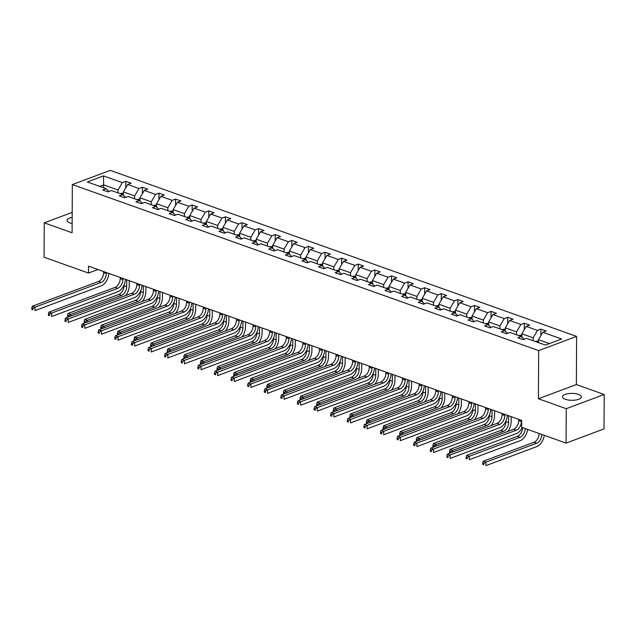 <?xml version="1.0" encoding="UTF-8"?>
<svg xmlns="http://www.w3.org/2000/svg" width="636" height="636" viewBox="0 0 636 636"><rect width="100%" height="100%" fill="white"/><g stroke="black" fill="none" stroke-linecap="round" stroke-linejoin="round"><path stroke-width="0.95" d="M72.17 217.385A9.461 3.45 0.3 0 0 67.074 220.422A9.461 3.45 0.3 0 0 69.968 222.926A9.461 3.45 0.3 0 0 72.138 223.506M565.356 399.305A9.461 3.45 0.3 0 0 575.612 400.044A9.461 3.45 0.3 0 0 581.384 396.896A9.461 3.45 0.3 0 0 578.482 394.392A9.461 3.45 0.3 0 0 568.226 393.652A9.461 3.45 0.3 0 0 562.462 396.8A9.461 3.45 0.3 0 0 565.356 399.305M576.614 336.404L110.29 170.376L72.337 184.567L538.668 350.603L576.614 336.404L576.367 384.581L538.414 398.772L566.255 408.686L604.2 394.487L576.367 384.581M604.2 394.487L604.017 428.895L566.072 443.093L566.255 408.686M72.194 212.376L44.25 222.831L44.075 257.238L88.515 273.059L97.952 269.529M118.002 192.891L118.018 190.005L103.644 184.885L103.517 175.902L122.358 182.612L125.793 181.324L125.753 187.779M103.628 187.771L103.644 184.885L99.685 186.372M118.018 190.005L122.358 182.612M134.609 198.806L134.625 195.912L123.336 191.897L127.677 184.504L131.111 183.216L125.793 181.324M127.677 184.504L138.958 188.518L142.392 187.238L142.361 193.686M151.209 204.713L151.225 201.827L139.944 197.812L144.285 190.418L147.719 189.131L142.392 187.238M144.285 190.418L155.566 194.433L159 193.145L158.968 199.601M167.817 210.627L167.832 207.741L156.551 203.719L160.884 196.325L164.327 195.045L159 193.145M160.884 196.325L172.173 200.348L175.608 199.06L175.576 205.515M184.424 216.542L184.44 213.648L173.151 209.634L177.492 202.24L180.926 200.952L175.608 199.06M177.492 202.24L188.773 206.255L192.215 204.975L192.175 211.422M201.032 222.449L201.04 219.563L189.759 215.548L194.099 208.155L197.534 206.867L192.215 204.975M194.099 208.155L205.38 212.17L208.815 210.882L208.783 217.337M217.631 228.364L217.647 225.47L206.366 221.455L210.707 214.062L214.141 212.782L208.815 210.882M210.707 214.062L221.988 218.084L225.422 216.797L225.39 223.252M234.239 234.279L234.255 231.385L222.974 227.37L227.306 219.977L230.741 218.689L225.422 216.797M227.306 219.977L238.587 223.991L242.03 222.711L241.99 229.159M250.846 240.185L250.862 237.3L239.573 233.277L243.914 225.891L247.348 224.603L242.03 222.711M243.914 225.891L255.195 229.906L258.629 228.618L258.598 235.074M267.446 246.1L267.462 243.206L256.181 239.192L260.522 231.798L263.956 230.518L258.629 228.618M260.522 231.798L271.803 235.821L275.237 234.533L275.205 240.988M284.054 252.015L284.069 249.121L272.788 245.106L277.121 237.713L280.563 236.425L275.237 234.533M277.121 237.713L288.41 241.728L291.845 240.448L291.813 246.895M300.661 257.922L300.677 255.036L289.388 251.013L293.729 243.628L297.163 242.34L291.845 240.448M293.729 243.628L305.01 247.643L308.444 246.355L308.412 252.81M317.261 263.837L317.277 260.943L305.995 256.928L310.336 249.535L313.771 248.255L308.444 246.355M310.336 249.535L321.617 253.557L325.052 252.269L325.02 258.725M333.868 269.751L333.884 266.858L322.603 262.843L326.936 255.449L330.378 254.161L325.052 252.269M326.936 255.449L338.225 259.464L341.659 258.184L341.627 264.632M350.476 275.658L350.492 272.772L339.211 268.75L343.543 261.364L346.978 260.076L341.659 258.184M343.543 261.364L354.824 265.379L358.267 264.091L358.227 270.546M367.083 281.573L367.091 278.679L355.81 274.665L360.151 267.271L363.585 265.991L358.267 264.091M360.151 267.271L371.432 271.294L374.866 270.006L374.835 276.461M383.683 287.488L383.699 284.594L372.418 280.579L376.758 273.186L380.193 271.898L374.866 270.006M376.758 273.186L388.04 277.201L391.474 275.921L391.442 282.368M400.29 293.395L400.306 290.509L389.025 286.486L393.358 279.101L396.792 277.813L391.474 275.921M393.358 279.101L404.647 283.115L408.081 281.827L408.042 288.283M416.898 299.31L416.914 296.416L405.625 292.401L409.966 285.007L413.4 283.728L408.081 281.827M409.966 285.007L421.247 289.03L424.681 287.742L424.649 294.198M433.498 305.224L433.513 302.331L422.232 298.316L426.573 290.922L430.008 289.634L424.681 287.742M426.573 290.922L437.854 294.937L441.289 293.657L441.257 300.105M450.105 311.131L450.121 308.245L438.84 304.223L443.173 296.837L446.615 295.549L441.289 293.657M443.173 296.837L454.462 300.852L457.896 299.564L457.864 306.019M466.713 317.046L466.729 314.152L455.44 310.137L459.78 302.744L463.215 301.464L457.896 299.564M459.78 302.744L471.061 306.767L474.504 305.479L474.464 311.934M483.312 322.961L483.328 320.067L472.047 316.052L476.388 308.659L479.822 307.371L474.504 305.479M476.388 308.659L487.669 312.674L491.103 311.394L491.072 317.841M499.92 328.868L499.936 325.982L488.655 321.959L492.987 314.574L496.43 313.286L491.103 311.394M492.987 314.574L504.276 318.588L507.711 317.3L507.679 323.756M516.527 334.782L516.543 331.889L505.262 327.874L509.595 320.48L513.029 319.2L507.711 317.3M509.595 320.48L520.876 324.503L524.318 323.215L524.279 329.663M533.135 340.689L533.143 337.803L521.862 333.789L526.203 326.395L529.637 325.107L524.318 323.215M526.203 326.395L537.484 330.41L540.918 329.13L540.886 335.577M549.409 343.591L538.469 339.696L542.81 332.31L546.245 331.022L540.918 329.13M542.81 332.31L561.644 339.012L545.442 345.078L526.6 338.368L523.166 339.656L517.847 337.756L521.282 336.476L510 332.453L506.558 333.741L501.24 331.849L504.674 330.561L493.393 326.546L489.959 327.826L484.632 325.934L488.066 324.646L476.785 320.631L473.351 321.919L468.024 320.019L471.467 318.739L460.178 314.717L456.743 316.005L451.425 314.112L454.859 312.825L443.578 308.81L440.144 310.09L434.817 308.198L438.252 306.91L426.971 302.895L423.536 304.183L418.21 302.283L421.652 301.003L410.363 296.98L406.929 298.268L401.61 296.376L405.045 295.088L393.764 291.073L390.321 292.353L385.003 290.461L388.437 289.173L377.156 285.159L373.722 286.446L368.395 284.546L371.829 283.266L360.548 279.244L357.114 280.532L351.795 278.64L355.23 277.352L343.941 273.337L340.506 274.617L335.188 272.725L338.622 271.437L327.341 267.422L323.907 268.71L318.58 266.81L322.015 265.53L310.734 261.507L307.299 262.795L301.973 260.903L305.415 259.615L294.126 255.6L290.692 256.88L285.373 254.988L288.808 253.7L277.527 249.686L274.084 250.974L268.766 249.074L272.2 247.794L260.919 243.779L257.485 245.059L252.158 243.167L255.6 241.879L244.311 237.864L240.877 239.152L235.559 237.252L238.993 235.964L227.712 231.949L224.27 233.237L218.951 231.337L222.385 230.057L211.104 226.042L207.67 227.322L202.343 225.43L205.778 224.142L194.497 220.128L191.062 221.415L185.744 219.515L189.178 218.235L177.889 214.213L174.455 215.501L169.136 213.609L172.571 212.321L161.29 208.306L157.855 209.586L152.529 207.694L155.963 206.406L144.682 202.391L141.248 203.679L135.921 201.779L139.364 200.499L128.075 196.476L124.64 197.764L119.322 195.872L122.756 194.584L111.475 190.569L108.033 191.849L102.714 189.957L106.148 188.669L87.307 181.96L103.517 175.902M566.072 443.093L521.631 427.265L521.671 420.388L88.547 266.182L88.515 273.059M125.634 197.391L122.756 194.584M123.32 195.133L123.336 191.897M134.625 195.912L138.958 188.518M142.241 203.305L139.364 200.499M139.928 201.048L139.944 197.812M151.225 201.827L155.566 194.433M158.849 209.212L155.963 206.406M156.536 206.962L156.551 203.719M167.832 207.741L172.173 200.348M175.449 215.127L172.571 212.321M173.135 212.869L173.151 209.634M184.44 213.648L188.773 206.255M192.056 221.042L189.178 218.235M189.743 218.784L189.759 215.548M201.04 219.563L205.38 212.17M208.664 226.949L205.778 224.142M206.35 224.699L206.366 221.455M217.647 225.47L221.988 218.084M225.263 232.863L222.385 230.057M222.95 230.606L222.974 227.37M234.255 231.385L238.587 223.991M241.871 238.778L238.993 235.964M239.557 236.52L239.573 233.277M250.862 237.3L255.195 229.906M258.478 244.685L255.6 241.879M256.165 242.435L256.181 239.192M267.462 243.206L271.803 235.821M275.086 250.6L272.2 247.794M272.772 248.342L272.788 245.106M284.069 249.121L288.41 241.728M291.685 256.515L288.808 253.7M289.372 254.257L289.388 251.013M300.677 255.036L305.01 247.643M308.293 262.422L305.415 259.615M305.98 260.172L305.995 256.928M317.277 260.943L321.617 253.557M324.901 268.336L322.015 265.53M322.587 266.079L322.603 262.843M333.884 266.858L338.225 259.464M341.5 274.251L338.622 271.437M339.187 271.993L339.211 268.75M350.492 272.772L354.824 265.379M358.108 280.158L355.23 277.352M355.794 277.908L355.81 274.665M367.091 278.679L371.432 271.294M374.715 286.073L371.829 283.266M372.402 283.815L372.418 280.579M383.699 284.594L388.04 277.201M391.323 291.988L388.437 289.173M389.001 289.73L389.025 286.486M400.306 290.509L404.647 283.115M407.922 297.894L405.045 295.088M405.609 295.645L405.625 292.401M416.914 296.416L421.247 289.03M424.53 303.809L421.652 301.003M422.217 301.551L422.232 298.316M433.513 302.331L437.854 294.937M441.138 309.724L438.252 306.91M438.824 307.466L438.84 304.223M450.121 308.245L454.462 300.852M457.737 315.631L454.859 312.825M455.424 313.381L455.44 310.137M466.729 314.152L471.061 306.767M474.345 321.546L471.467 318.739M472.031 319.288L472.047 316.052M483.328 320.067L487.669 312.674M490.952 327.461L488.066 324.646M488.639 325.203L488.655 321.959M499.936 325.982L504.276 318.588M507.552 333.367L504.674 330.561M505.238 331.118L505.262 327.874M516.543 331.889L520.876 324.503M524.159 339.282L521.282 336.476M521.846 337.024L521.862 333.789M533.143 337.803L537.484 330.41M44.25 222.831L72.091 232.744L72.337 184.567M538.414 398.772L538.668 350.603M538.453 342.589L538.469 339.696M109.034 191.476L106.148 188.669M518.753 419.347L518.745 420.491A7.394 4.762 -70.4 0 1 513.578 429.292L447.474 454.017L450.137 454.971L450.121 458.405L516.225 433.68A11.09 7.147 109.6 0 0 522.283 427.495M521.409 420.293L521.409 421.437A7.394 4.762 -70.4 0 1 516.241 430.238L450.137 454.971L447.998 456.211L446.941 455.837L446.933 457.212L447.99 457.586L447.998 456.211M447.99 457.586L446.933 457.212M447.474 454.017L446.941 455.837M538.461 340.944L536.204 341.222A3.919 2.528 109.6 0 0 535.584 341.564M538.732 342.852L537.452 342.399M541.808 434.452A7.394 4.762 -70.4 0 1 536.649 443.213L485.928 462.181L485.912 465.624L536.625 446.655A11.09 7.147 109.6 0 0 544.241 435.318M539.145 433.506A7.394 4.762 -70.4 0 1 533.986 442.266L483.265 461.235L485.928 462.181L483.789 463.429L482.724 463.048L482.716 464.431L483.781 464.805L483.789 463.429M483.781 464.805L482.716 464.431M483.265 461.235L482.724 463.048M502.146 413.432L502.138 414.585A7.394 4.762 -70.4 0 1 496.97 423.377L430.874 448.11L433.537 449.056L433.513 452.498L499.618 427.766A11.09 7.147 109.6 0 0 507.345 415.284M504.809 414.386L504.801 415.531A7.394 4.762 -70.4 0 1 499.634 424.331L433.537 449.056L431.399 450.304L430.333 449.922L430.326 451.298L431.391 451.679L431.399 450.304M431.391 451.679L430.326 451.298M430.874 448.11L430.333 449.922M485.538 407.525L485.53 408.67A7.394 4.762 -70.4 0 1 480.371 417.47L414.267 442.195L416.93 443.141L416.914 446.583L483.01 421.859A11.09 7.147 109.6 0 0 490.738 409.377M488.202 408.471L488.194 409.616A7.394 4.762 -70.4 0 1 483.034 418.416L416.93 443.141L414.791 444.389L413.726 444.008L413.718 445.383L414.783 445.764L414.791 444.389M414.783 445.764L413.718 445.383M414.267 442.195L413.726 444.008M521.854 335.029L519.596 335.307A3.919 2.528 109.6 0 0 518.976 335.657M522.124 336.945L520.844 336.492M525.201 428.537A7.394 4.762 -70.4 0 1 520.041 437.298L469.32 456.274L469.304 459.709L520.025 440.74A11.09 7.147 109.6 0 0 527.642 429.403M522.546 427.591A7.394 4.762 -70.4 0 1 517.378 436.352L466.665 455.32L469.32 456.274L467.182 457.515L466.124 457.141L466.116 458.516L467.182 458.898L467.182 457.515M467.182 458.898L466.116 458.516M466.665 455.32L466.124 457.141M505.254 329.114L502.989 329.4A3.919 2.528 109.6 0 0 502.368 329.742M507.695 431.494A11.09 7.147 109.6 0 0 511.161 421.628L511.193 416.652M505.517 331.03L504.245 330.577M508.633 415.745L508.601 422.59A7.394 4.762 -70.4 0 1 503.434 431.391L452.721 450.36L452.705 452.061M505.938 421.008L505.938 421.644A7.394 4.762 -70.4 0 1 500.771 430.437L450.057 449.413L452.721 450.36L450.582 451.608L449.517 451.226L449.509 452.601L450.407 452.919M450.574 452.864L450.582 451.608M450.328 452.951L449.509 452.601M450.057 449.413L449.517 451.226M468.931 401.61L468.931 402.755A7.394 4.762 -70.4 0 1 463.763 411.556L397.659 436.28L400.322 437.234L400.306 440.668L466.411 415.944A11.09 7.147 109.6 0 0 474.13 403.463M471.594 402.556L471.586 403.701A7.394 4.762 -70.4 0 1 466.427 412.502L400.322 437.234L398.184 438.474L397.118 438.101L397.11 439.476L398.176 439.85L398.184 438.474M398.176 439.85L397.11 439.476M397.659 436.28L397.118 438.101M488.647 323.207L486.381 323.486A3.919 2.528 109.6 0 0 485.769 323.827M491.095 425.579A11.09 7.147 109.6 0 0 494.562 415.713L494.585 410.745M488.917 325.115L487.637 324.662M492.033 409.83L491.994 416.675A7.394 4.762 -70.4 0 1 486.826 425.476L436.113 444.445L436.105 446.154M489.338 415.101L489.33 415.729A7.394 4.762 -70.4 0 1 484.171 424.53L433.45 443.499L436.113 444.445L433.975 445.693L432.909 445.311L432.901 446.695L433.8 447.013M433.967 446.949L433.975 445.693M433.72 447.044L432.901 446.695M433.45 443.499L432.909 445.311M452.331 395.695L452.323 396.848A7.394 4.762 -70.4 0 1 447.156 405.649L381.059 430.373L383.715 431.319L383.699 434.762L449.803 410.029A11.09 7.147 109.6 0 0 457.523 397.548M454.986 396.649L454.986 397.794A7.394 4.762 -70.4 0 1 449.819 406.595L383.715 431.319L381.584 432.567L380.519 432.186L380.511 433.561L381.576 433.943L381.584 432.567M381.576 433.943L380.511 433.561M381.059 430.373L380.519 432.186M472.039 317.292L469.781 317.571A3.919 2.528 109.6 0 0 469.161 317.921M474.488 419.673A11.09 7.147 109.6 0 0 477.954 409.807L477.978 404.83M472.31 319.208L471.03 318.755M475.426 403.924L475.386 410.761A7.394 4.762 -70.4 0 1 470.227 419.561L419.506 438.538L419.498 440.239M472.731 409.187L472.731 409.815A7.394 4.762 -70.4 0 1 467.563 418.615L416.842 437.584L419.506 438.538L417.367 439.778L416.302 439.404L416.302 440.78L417.2 441.098M417.367 441.034L417.367 439.778M417.113 441.13L416.302 440.78M416.842 437.584L416.302 439.404M435.724 389.789L435.716 390.933A7.394 4.762 -70.4 0 1 430.556 399.734L364.452 424.458L367.115 425.405L367.091 428.847L433.195 404.122A11.09 7.147 109.6 0 0 440.923 391.641M438.387 390.735L438.379 391.879A7.394 4.762 -70.4 0 1 433.211 400.68L367.115 425.405L364.977 426.653L363.911 426.271L363.903 427.654L364.969 428.028L364.977 426.653M364.969 428.028L363.903 427.654M364.452 424.458L363.911 426.271M455.44 311.378L453.174 311.664A3.919 2.528 109.6 0 0 452.554 312.006M457.88 413.758A11.09 7.147 109.6 0 0 461.346 403.892L461.37 398.923M455.702 313.294L454.43 312.84M458.818 398.009L458.787 404.854A7.394 4.762 -70.4 0 1 453.619 413.654L402.898 432.623L402.89 434.324M456.123 403.272L456.123 403.908A7.394 4.762 -70.4 0 1 450.956 412.7L400.243 431.677L402.898 432.623L400.767 433.871L399.702 433.49L399.694 434.865L400.593 435.191M400.76 435.127L400.767 433.871M400.505 435.215L399.694 434.865M400.243 431.677L399.702 433.49M419.116 383.874L419.116 385.019A7.394 4.762 -70.4 0 1 413.949 393.819L347.844 418.544L350.508 419.498L350.492 422.932L416.588 398.208A11.09 7.147 109.6 0 0 424.315 385.726M421.779 384.82L421.771 385.965A7.394 4.762 -70.4 0 1 416.612 394.765L350.508 419.498L348.369 420.738L347.304 420.364L347.296 421.74L348.361 422.121L348.369 420.738M348.361 422.121L347.296 421.74M347.844 418.544L347.304 420.364M438.832 305.471L436.566 305.749A3.919 2.528 109.6 0 0 435.946 306.091M441.273 407.843A11.09 7.147 109.6 0 0 444.739 397.977L444.771 393.008M439.094 307.379L437.822 306.926M442.211 392.094L442.179 398.939A7.394 4.762 -70.4 0 1 437.012 407.74L386.298 426.708L386.291 428.418M439.524 397.365L439.516 397.993A7.394 4.762 -70.4 0 1 434.356 406.794L383.635 425.762L386.298 426.708L384.16 427.956L383.095 427.575L383.087 428.958L383.985 429.276M384.152 429.213L384.16 427.956M383.906 429.308L383.087 428.958M383.635 425.762L383.095 427.575M402.516 377.959L402.509 379.112A7.394 4.762 -70.4 0 1 397.341 387.912L331.245 412.637L333.9 413.583L333.884 417.025L399.988 392.301A11.09 7.147 109.6 0 0 407.708 379.811M405.172 378.913L405.172 380.058A7.394 4.762 -70.4 0 1 400.004 388.858L333.9 413.583L331.761 414.831L330.704 414.449L330.696 415.825L331.761 416.206L331.761 414.831M331.761 416.206L330.696 415.825M331.245 412.637L330.704 414.449M422.225 299.556L419.967 299.834A3.919 2.528 109.6 0 0 419.347 300.184M424.673 401.936A11.09 7.147 109.6 0 0 428.139 392.07L428.163 387.093M422.495 301.472L421.215 301.019M425.611 386.187L425.571 393.024A7.394 4.762 -70.4 0 1 420.412 401.825L369.691 420.801L369.683 422.503M422.916 391.45L422.908 392.078A7.394 4.762 -70.4 0 1 417.749 400.879L367.028 419.847L369.691 420.801L367.552 422.042L366.487 421.668L366.479 423.043L367.385 423.361M367.544 423.298L367.552 422.042M367.298 423.393L366.479 423.043M367.028 419.847L366.487 421.668M385.909 372.052L385.901 373.197A7.394 4.762 -70.4 0 1 380.741 381.998L314.637 406.722L317.3 407.668L317.277 411.11L383.381 386.386A11.09 7.147 109.6 0 0 391.108 373.904M388.572 372.998L388.564 374.143A7.394 4.762 -70.4 0 1 383.397 382.944L317.3 407.668L315.162 408.916L314.097 408.535L314.089 409.918L315.154 410.292L315.162 408.916M315.154 410.292L314.089 409.918M314.637 406.722L314.097 408.535M405.625 293.641L403.359 293.927A3.919 2.528 109.6 0 0 402.739 294.269M408.066 396.021A11.09 7.147 109.6 0 0 411.532 386.155L411.556 381.187M405.887 295.557L404.607 295.104M409.004 380.272L408.964 387.117A7.394 4.762 -70.4 0 1 403.804 395.918L353.083 414.887L353.075 416.588M406.309 385.535L406.309 386.171A7.394 4.762 -70.4 0 1 401.141 394.964L350.428 413.941L353.083 414.887L350.953 416.135L349.887 415.753L349.88 417.129L350.778 417.455M350.945 417.391L350.953 416.135M350.69 417.478L349.88 417.129M350.428 413.941L349.887 415.753M369.301 366.137L369.293 367.282A7.394 4.762 -70.4 0 1 364.134 376.083L298.03 400.807L300.693 401.761L300.677 405.196L366.773 380.471A11.09 7.147 109.6 0 0 374.501 367.99M371.965 367.083L371.957 368.236A7.394 4.762 -70.4 0 1 366.797 377.029L300.693 401.761L298.554 403.001L297.489 402.628L297.481 404.003L298.546 404.385L298.554 403.001M298.546 404.385L297.481 404.003M298.03 400.807L297.489 402.628M352.694 360.23L352.694 361.375A7.394 4.762 -70.4 0 1 347.526 370.176L281.422 394.9L284.085 395.846L284.069 399.289L350.174 374.564A11.09 7.147 109.6 0 0 357.893 362.075M355.357 361.176L355.349 362.321A7.394 4.762 -70.4 0 1 350.19 371.122L284.085 395.846L281.947 397.095L280.881 396.713L280.881 398.088L281.939 398.47L281.947 397.095M281.939 398.47L280.881 398.088M281.422 394.9L280.881 396.713M336.094 354.316L336.086 355.46A7.394 4.762 -70.4 0 1 330.919 364.261L264.822 388.986L267.478 389.932L267.462 393.374L333.566 368.649A11.09 7.147 109.6 0 0 341.294 356.168M338.757 355.262L338.75 356.406A7.394 4.762 -70.4 0 1 333.582 365.207L267.478 389.932L265.347 391.18L264.282 390.798L264.274 392.181L265.339 392.555L265.347 391.18M265.339 392.555L264.274 392.181M264.822 388.986L264.282 390.798M319.487 348.401L319.479 349.546A7.394 4.762 -70.4 0 1 314.319 358.346L248.215 383.071L250.878 384.025L250.854 387.459L316.959 362.735A11.09 7.147 109.6 0 0 324.686 350.253M322.15 349.347L322.142 350.5A7.394 4.762 -70.4 0 1 316.974 359.292L250.878 384.025L248.74 385.265L247.674 384.891L247.666 386.267L248.732 386.648L248.74 385.265M248.732 386.648L247.666 386.267M248.215 383.071L247.674 384.891M302.879 342.494L302.879 343.639A7.394 4.762 -70.4 0 1 297.712 352.439L231.607 377.164L234.271 378.11L234.255 381.552L300.359 356.828A11.09 7.147 109.6 0 0 308.078 344.338M305.542 343.44L305.534 344.585A7.394 4.762 -70.4 0 1 300.375 353.385L234.271 378.11L232.132 379.358L231.067 378.976L231.059 380.352L232.124 380.733L232.132 379.358M232.124 380.733L231.059 380.352M231.607 377.164L231.067 378.976M286.28 336.579L286.272 337.724A7.394 4.762 -70.4 0 1 281.104 346.525L215.008 371.249L217.663 372.195L217.647 375.638L283.751 350.913A11.09 7.147 109.6 0 0 291.471 338.432M288.935 337.525L288.935 338.67A7.394 4.762 -70.4 0 1 283.767 347.471L217.663 372.195L215.532 373.443L214.467 373.062L214.459 374.445L215.525 374.819L215.532 373.443M215.525 374.819L214.459 374.445M215.008 371.249L214.467 373.062M269.672 330.664L269.664 331.809A7.394 4.762 -70.4 0 1 264.504 340.61L198.4 365.334L201.063 366.288L201.04 369.723L267.144 344.998A11.09 7.147 109.6 0 0 274.871 332.517M272.335 331.61L272.327 332.763A7.394 4.762 -70.4 0 1 267.16 341.556L201.063 366.288L198.925 367.529L197.86 367.155L197.852 368.53L198.917 368.912L198.925 367.529M198.917 368.912L197.852 368.53M198.4 365.334L197.86 367.155M253.064 324.757L253.064 325.902A7.394 4.762 -70.4 0 1 247.897 334.703L181.793 359.427L184.456 360.374L184.44 363.816L250.536 339.091A11.09 7.147 109.6 0 0 258.264 326.602M255.728 325.704L255.72 326.848A7.394 4.762 -70.4 0 1 250.56 335.649L184.456 360.374L182.317 361.622L181.252 361.24L181.244 362.615L182.309 362.997L182.317 361.622M182.309 362.997L181.244 362.615M181.793 359.427L181.252 361.24M236.465 318.843L236.457 319.988A7.394 4.762 -70.4 0 1 231.289 328.788L165.193 353.513L167.848 354.459L167.832 357.901L233.937 333.177A11.09 7.147 109.6 0 0 241.656 320.695M239.12 319.789L239.12 320.934A7.394 4.762 -70.4 0 1 233.953 329.734L167.848 354.459L165.71 355.707L164.652 355.325L164.644 356.709L165.71 357.082L165.71 355.707M165.71 357.082L164.644 356.709M165.193 353.513L164.652 355.325M219.857 312.928L219.849 314.073A7.394 4.762 -70.4 0 1 214.69 322.873L148.586 347.598L151.249 348.552L151.225 351.986L217.329 327.262A11.09 7.147 109.6 0 0 225.057 314.78M222.52 313.874L222.513 315.027A7.394 4.762 -70.4 0 1 217.345 323.819L151.249 348.552L149.11 349.792L148.045 349.418L148.037 350.794L149.102 351.175L149.11 349.792M149.102 351.175L148.037 350.794M148.586 347.598L148.045 349.418M389.017 287.734L386.752 288.013A3.919 2.528 109.6 0 0 386.132 288.354M391.458 390.106A11.09 7.147 109.6 0 0 394.924 380.241L394.956 375.272M389.28 289.642L388.008 289.189M392.396 374.358L392.364 381.203A7.394 4.762 -70.4 0 1 387.197 390.003L336.484 408.972L336.476 410.681M389.701 379.628L389.701 380.256A7.394 4.762 -70.4 0 1 384.534 389.057L333.82 408.026L336.484 408.972L334.345 410.22L333.28 409.846L333.272 411.222L334.17 411.54M334.337 411.476L334.345 410.22M334.091 411.572L333.272 411.222M333.82 408.026L333.28 409.846M372.41 281.82L370.144 282.098A3.919 2.528 109.6 0 0 369.532 282.448M374.858 384.2A11.09 7.147 109.6 0 0 378.325 374.334L378.348 369.357M372.68 283.736L371.4 283.282M375.797 368.451L375.757 375.288A7.394 4.762 -70.4 0 1 370.589 384.088L319.876 403.065L319.868 404.766M373.101 373.714L373.094 374.342A7.394 4.762 -70.4 0 1 367.934 383.142L317.213 402.119L319.876 403.065L317.738 404.313L316.672 403.932L316.664 405.307L317.563 405.625M317.73 405.561L317.738 404.313M317.483 405.657L316.664 405.307M317.213 402.119L316.672 403.932M355.802 275.905L353.544 276.191A3.919 2.528 109.6 0 0 352.924 276.533M358.251 378.285A11.09 7.147 109.6 0 0 361.717 368.419L361.741 363.45M356.073 277.821L354.793 277.368M359.189 362.536L359.149 369.381A7.394 4.762 -70.4 0 1 353.99 378.182L303.269 397.15L303.261 398.851M356.494 367.799L356.494 368.435A7.394 4.762 -70.4 0 1 351.326 377.235L300.613 396.204L303.269 397.15L301.13 398.398L300.073 398.017L300.065 399.392L300.963 399.718M301.13 399.654L301.13 398.398M300.876 399.742L300.065 399.392M300.613 396.204L300.073 398.017M339.203 269.998L336.937 270.276A3.919 2.528 109.6 0 0 336.317 270.618M341.643 372.37A11.09 7.147 109.6 0 0 345.11 362.512L345.133 357.535M339.465 271.906L338.193 271.453M342.581 356.629L342.55 363.466A7.394 4.762 -70.4 0 1 337.382 372.267L286.669 391.235L286.653 392.945M339.886 361.892L339.886 362.52A7.394 4.762 -70.4 0 1 334.719 371.321L284.006 390.289L286.669 391.235L284.531 392.484L283.465 392.11L283.457 393.485L284.356 393.803M284.523 393.74L284.531 392.484M284.276 393.835L283.457 393.485M284.006 390.289L283.465 392.11M322.595 264.083L320.329 264.369A3.919 2.528 109.6 0 0 319.717 264.711M325.036 366.463A11.09 7.147 109.6 0 0 328.502 356.597L328.534 351.621M322.865 265.999L321.585 265.546M325.974 350.714L325.942 357.551A7.394 4.762 -70.4 0 1 320.775 366.352L270.062 385.329L270.054 387.03M323.287 355.977L323.279 356.605A7.394 4.762 -70.4 0 1 318.119 365.406L267.398 384.382L270.062 385.329L267.923 386.577L266.858 386.195L266.85 387.57L267.748 387.888M267.915 387.825L267.923 386.577M267.669 387.92L266.85 387.57M267.398 384.382L266.858 386.195M305.988 258.168L303.73 258.455A3.919 2.528 109.6 0 0 303.11 258.796M308.436 360.548A11.09 7.147 109.6 0 0 311.902 350.682L311.926 345.714M306.258 260.084L304.978 259.631M309.374 344.799L309.335 351.644A7.394 4.762 -70.4 0 1 304.175 360.445L253.454 379.414L253.446 381.115M306.679 350.07L306.679 350.698A7.394 4.762 -70.4 0 1 301.512 359.499L250.791 378.468L253.454 379.414L251.315 380.662L250.25 380.28L250.25 381.656L251.148 381.982M251.307 381.918L251.315 380.662M251.061 382.005L250.25 381.656M250.791 378.468L250.25 380.28M289.388 252.261L287.122 252.54A3.919 2.528 109.6 0 0 286.502 252.882M291.829 354.634A11.09 7.147 109.6 0 0 295.295 344.776L295.319 339.799M289.65 254.169L288.37 253.716M292.767 338.893L292.735 345.73A7.394 4.762 -70.4 0 1 287.567 354.53L236.846 373.499L236.838 375.208M290.072 344.156L290.072 344.784A7.394 4.762 -70.4 0 1 284.904 353.584L234.191 372.553L236.846 373.499L234.716 374.747L233.65 374.373L233.643 375.749L234.541 376.067M234.708 376.003L234.716 374.747M234.453 376.099L233.643 375.749M234.191 372.553L233.65 374.373M272.78 246.347L270.515 246.633A3.919 2.528 109.6 0 0 269.895 246.975M275.221 348.727A11.09 7.147 109.6 0 0 278.687 338.861L278.719 333.884M273.043 248.263L271.771 247.809M276.159 332.978L276.127 339.823A7.394 4.762 -70.4 0 1 270.96 348.615L220.247 367.592L220.239 369.293M273.472 338.241L273.464 338.869A7.394 4.762 -70.4 0 1 268.305 347.669L217.584 366.646L220.247 367.592L218.108 368.84L217.043 368.459L217.035 369.834L217.933 370.152M218.1 370.088L218.108 368.84M217.854 370.184L217.035 369.834M217.584 366.646L217.043 368.459M256.173 240.432L253.915 240.718A3.919 2.528 109.6 0 0 253.295 241.06M258.621 342.812A11.09 7.147 109.6 0 0 262.088 332.946L262.111 327.977M256.443 242.348L255.163 241.895M259.56 327.063L259.52 333.908A7.394 4.762 -70.4 0 1 254.36 342.709L203.639 361.677L203.631 363.379M256.865 332.334L256.857 332.962A7.394 4.762 -70.4 0 1 251.697 341.763L200.976 360.731L203.639 361.677L201.501 362.925L200.435 362.544L200.427 363.919L201.326 364.245M201.493 364.182L201.501 362.925M201.246 364.277L200.427 363.919M200.976 360.731L200.435 362.544M239.565 234.525L237.308 234.803A3.919 2.528 109.6 0 0 236.687 235.145M242.014 336.897A11.09 7.147 109.6 0 0 245.48 327.039L245.504 322.062M239.836 236.433L238.556 235.98M242.952 321.156L242.912 327.993A7.394 4.762 -70.4 0 1 237.753 336.794L187.032 355.763L187.024 357.472M240.257 326.419L240.257 327.047A7.394 4.762 -70.4 0 1 235.089 335.848L184.376 354.816L187.032 355.763L184.893 357.011L183.836 356.637L183.828 358.012L184.726 358.33M184.893 358.267L184.893 357.011M184.639 358.362L183.828 358.012M184.376 354.816L183.836 356.637M203.25 307.021L203.242 308.166A7.394 4.762 -70.4 0 1 198.082 316.966L131.978 341.691L134.641 342.637L134.625 346.079L200.722 321.355A11.09 7.147 109.6 0 0 208.449 308.865M205.913 307.967L205.905 309.112A7.394 4.762 -70.4 0 1 200.745 317.913L134.641 342.637L132.503 343.885L131.437 343.504L131.429 344.879L132.495 345.261L132.503 343.885M132.495 345.261L131.429 344.879M131.978 341.691L131.437 343.504M222.966 228.61L220.7 228.896A3.919 2.528 109.6 0 0 220.08 229.238M225.406 330.99A11.09 7.147 109.6 0 0 228.873 321.124L228.904 316.148M223.228 230.526L221.956 230.073M226.344 315.241L226.313 322.086A7.394 4.762 -70.4 0 1 221.145 330.879L170.432 349.856L170.416 351.557M223.649 320.504L223.649 321.132A7.394 4.762 -70.4 0 1 218.482 329.933L167.769 348.91L170.432 349.856L168.294 351.104L167.228 350.722L167.22 352.098L168.119 352.416M168.286 352.352L168.294 351.104M168.039 352.447L167.22 352.098M167.769 348.91L167.228 350.722M186.642 301.106L186.642 302.251A7.394 4.762 -70.4 0 1 181.475 311.052L115.37 335.776L118.034 336.722L118.018 340.165L184.122 315.44A11.09 7.147 109.6 0 0 191.841 302.959M189.305 302.052L189.297 303.197A7.394 4.762 -70.4 0 1 184.138 311.998L118.034 336.722L115.895 337.97L114.83 337.589L114.83 338.972L115.887 339.346L115.895 337.97M115.887 339.346L114.83 338.972M115.37 335.776L114.83 337.589M206.358 222.695L204.092 222.982A3.919 2.528 109.6 0 0 203.48 223.323M208.807 325.075A11.09 7.147 109.6 0 0 212.273 315.21L212.297 310.241M206.628 224.611L205.349 224.158M209.745 309.327L209.705 316.171A7.394 4.762 -70.4 0 1 204.538 324.972L153.825 343.941L153.817 345.642M207.05 314.597L207.042 315.225A7.394 4.762 -70.4 0 1 201.882 324.026L151.161 342.995L153.825 343.941L151.686 345.189L150.621 344.807L150.613 346.183L151.511 346.509M151.678 346.445L151.686 345.189M151.432 346.541L150.613 346.183M151.161 342.995L150.621 344.807M170.043 295.191L170.035 296.336A7.394 4.762 -70.4 0 1 164.867 305.137L98.771 329.861L101.426 330.815L101.41 334.25L167.514 309.525A11.09 7.147 109.6 0 0 175.234 297.044M172.698 296.137L172.698 297.29A7.394 4.762 -70.4 0 1 167.53 306.083L101.426 330.815L99.296 332.056L98.23 331.682L98.222 333.057L99.288 333.439L99.296 332.056M99.288 333.439L98.222 333.057M98.771 329.861L98.23 331.682M189.751 216.789L187.493 217.067A3.919 2.528 109.6 0 0 186.873 217.409M192.199 319.161A11.09 7.147 109.6 0 0 195.665 309.303L195.689 304.326M190.021 218.705L188.741 218.243M193.137 303.42L193.098 310.257A7.394 4.762 -70.4 0 1 187.938 319.057L137.217 338.026L137.209 339.735M190.442 308.683L190.442 309.311A7.394 4.762 -70.4 0 1 185.275 318.111L134.554 337.08L137.217 338.026L135.078 339.274L134.013 338.901L134.013 340.276L134.911 340.594M135.078 340.53L135.078 339.274M134.824 340.626L134.013 340.276M134.554 337.08L134.013 338.901M153.435 289.285L153.427 290.429A7.394 4.762 -70.4 0 1 148.268 299.23L82.163 323.955L84.827 324.901L84.803 328.343L150.907 303.618A11.09 7.147 109.6 0 0 158.634 291.129M156.098 290.231L156.09 291.375A7.394 4.762 -70.4 0 1 150.923 300.176L84.827 324.901L82.688 326.149L81.623 325.767L81.615 327.143L82.68 327.524L82.688 326.149M82.68 327.524L81.615 327.143M82.163 323.955L81.623 325.767M173.151 210.874L170.885 211.16A3.919 2.528 109.6 0 0 170.265 211.502M175.592 313.254A11.09 7.147 109.6 0 0 179.058 303.388L179.082 298.411M173.413 212.79L172.141 212.337M176.53 297.505L176.498 304.35A7.394 4.762 -70.4 0 1 171.33 313.143L120.609 332.119L120.602 333.82M173.835 302.768L173.835 303.396A7.394 4.762 -70.4 0 1 168.667 312.197L117.954 331.173L120.609 332.119L118.479 333.367L117.414 332.986L117.406 334.361L118.304 334.679M118.471 334.615L118.479 333.367M118.216 334.711L117.406 334.361M117.954 331.173L117.414 332.986M136.827 283.37L136.827 284.515A7.394 4.762 -70.4 0 1 131.66 293.315L65.556 318.04L68.219 318.986L68.203 322.428L134.299 297.704A11.09 7.147 109.6 0 0 142.027 285.222M139.491 284.316L139.483 285.461A7.394 4.762 -70.4 0 1 134.323 294.261L68.219 318.986L66.08 320.234L65.015 319.86L65.007 321.236L66.072 321.609L66.08 320.234M66.072 321.609L65.007 321.236M65.556 318.04L65.015 319.86M156.543 204.959L154.278 205.245A3.919 2.528 109.6 0 0 153.666 205.587M158.984 307.339A11.09 7.147 109.6 0 0 162.45 297.473L162.482 292.504M156.814 206.875L155.534 206.422M159.922 291.59L159.89 298.435A7.394 4.762 -70.4 0 1 154.723 307.236L104.01 326.204L104.002 327.906M157.235 296.861L157.227 297.489A7.394 4.762 -70.4 0 1 152.068 306.29L101.347 325.258L104.01 326.204L101.871 327.453L100.806 327.071L100.798 328.446L101.696 328.772M101.863 328.709L101.871 327.453M101.617 328.804L100.798 328.446M101.347 325.258L100.806 327.071M120.228 277.455L120.22 278.6A7.394 4.762 -70.4 0 1 115.052 287.4L48.956 312.133L51.611 313.079L51.596 316.513L117.7 291.789A11.09 7.147 109.6 0 0 125.419 279.307M122.883 278.401L122.883 279.554A7.394 4.762 -70.4 0 1 117.716 288.346L51.611 313.079L49.481 314.327L48.416 313.945L48.408 315.321L49.473 315.702L49.481 314.327M49.473 315.702L48.408 315.321M48.956 312.133L48.416 313.945M139.936 199.052L137.678 199.33A3.919 2.528 109.6 0 0 137.058 199.672M142.385 301.424A11.09 7.147 109.6 0 0 145.851 291.566L145.875 286.59M140.206 200.968L138.926 200.507M143.323 285.683L143.283 292.52A7.394 4.762 -70.4 0 1 138.123 301.321L87.402 320.29L87.394 321.999M140.628 290.946L140.62 291.574A7.394 4.762 -70.4 0 1 135.46 300.375L84.739 319.344L87.402 320.29L85.264 321.538L84.198 321.164L84.191 322.539L85.097 322.857M85.256 322.794L85.264 321.538M85.009 322.889L84.191 322.539M84.739 319.344L84.198 321.164M103.62 271.548L103.612 272.693A7.394 4.762 -70.4 0 1 98.453 281.494L32.349 306.218L35.012 307.164L34.988 310.606L101.092 285.882A11.09 7.147 109.6 0 0 108.82 273.393M106.284 272.494L106.276 273.639A7.394 4.762 -70.4 0 1 101.108 282.44L35.012 307.164L32.873 308.412L31.808 308.031L31.8 309.406L32.865 309.788L32.873 308.412M32.865 309.788L31.8 309.406M32.349 306.218L31.808 308.031M123.336 193.137L121.071 193.424A3.919 2.528 109.6 0 0 120.45 193.765M125.777 295.517A11.09 7.147 109.6 0 0 129.243 285.651L129.267 280.675M123.599 195.053L122.319 194.6M126.715 279.768L126.683 286.613A7.394 4.762 -70.4 0 1 121.516 295.406L70.795 314.383L70.787 316.084M124.02 285.031L124.02 285.659A7.394 4.762 -70.4 0 1 118.853 294.46L68.139 313.437L70.795 314.383L68.664 315.631L67.599 315.249L67.591 316.625L68.489 316.943M68.656 316.887L68.664 315.631M68.402 316.974L67.591 316.625M68.139 313.437L67.599 315.249M521.409 421.437L518.745 420.491M516.241 430.238L513.578 429.292M538.453 341.985L536.275 341.214M536.649 443.213L533.986 442.266M504.801 415.531L502.138 414.585M499.634 424.331L496.97 423.377M488.194 409.616L485.53 408.67M483.034 418.416L480.371 417.47M521.854 336.078L519.676 335.299M520.041 437.298L517.378 436.352M505.246 330.163L503.068 329.384M508.601 422.59L505.938 421.644M503.434 431.391L500.771 430.437M471.586 403.701L468.931 402.755M466.427 412.502L463.763 411.556M488.639 324.249L486.461 323.478M491.994 416.675L489.33 415.729M486.826 425.476L484.171 424.53M454.986 397.794L452.323 396.848M449.819 406.595L447.156 405.649M472.039 318.342L469.853 317.563M475.386 410.761L472.731 409.815M470.227 419.561L467.563 418.615M438.379 391.879L435.716 390.933M433.211 400.68L430.556 399.734M455.432 312.427L453.253 311.648M458.787 404.854L456.123 403.908M453.619 413.654L450.956 412.7M421.771 385.965L419.116 385.019M416.612 394.765L413.949 393.819M438.824 306.512L436.646 305.741M442.179 398.939L439.516 397.993M437.012 407.74L434.356 406.794M405.172 380.058L402.509 379.112M400.004 388.858L397.341 387.912M422.225 300.605L420.038 299.826M425.571 393.024L422.908 392.078M420.412 401.825L417.749 400.879M388.564 374.143L385.901 373.197M383.397 382.944L380.741 381.998M405.617 294.691L403.439 293.919M408.964 387.117L406.309 386.171M403.804 395.918L401.141 394.964M371.957 368.236L369.293 367.282M366.797 377.029L364.134 376.083M355.349 362.321L352.694 361.375M350.19 371.122L347.526 370.176M338.75 356.406L336.086 355.46M333.582 365.207L330.919 364.261M322.142 350.5L319.479 349.546M316.974 359.292L314.319 358.346M305.534 344.585L302.879 343.639M300.375 353.385L297.712 352.439M288.935 338.67L286.272 337.724M283.767 347.471L281.104 346.525M272.327 332.763L269.664 331.809M267.16 341.556L264.504 340.61M255.72 326.848L253.064 325.902M250.56 335.649L247.897 334.703M239.12 320.934L236.457 319.988M233.953 329.734L231.289 328.788M222.513 315.027L219.849 314.073M217.345 323.819L214.69 322.873M389.009 288.776L386.831 288.005M392.364 381.203L389.701 380.256M387.197 390.003L384.534 389.057M372.402 282.869L370.224 282.09M375.757 375.288L373.094 374.342M370.589 384.088L367.934 383.142M355.802 276.954L353.624 276.183M359.149 369.381L356.494 368.435M353.99 378.182L351.326 377.235M339.195 271.039L337.016 270.268M342.55 363.466L339.886 362.52M337.382 372.267L334.719 371.321M322.587 265.132L320.409 264.353M325.942 357.551L323.279 356.605M320.775 366.352L318.119 365.406M305.988 259.218L303.801 258.447M309.335 351.644L306.679 350.698M304.175 360.445L301.512 359.499M289.38 253.303L287.202 252.532M292.735 345.73L290.072 344.784M287.567 354.53L284.904 353.584M272.772 247.396L270.594 246.617M276.127 339.823L273.464 338.869M270.96 348.615L268.305 347.669M256.165 241.481L253.987 240.71M259.52 333.908L256.857 332.962M254.36 342.709L251.697 341.763M239.565 235.574L237.387 234.795M242.912 327.993L240.257 327.047M237.753 336.794L235.089 335.848M205.905 309.112L203.242 308.166M200.745 317.913L198.082 316.966M222.958 229.66L220.779 228.88M226.313 322.086L223.649 321.132M221.145 330.879L218.482 329.933M189.297 303.197L186.642 302.251M184.138 311.998L181.475 311.052M206.35 223.745L204.172 222.974M209.705 316.171L207.042 315.225M204.538 324.972L201.882 324.026M172.698 297.29L170.035 296.336M167.53 306.083L164.867 305.137M189.751 217.838L187.572 217.059M193.098 310.257L190.442 309.311M187.938 319.057L185.275 318.111M156.09 291.375L153.427 290.429M150.923 300.176L148.268 299.23M173.143 211.923L170.965 211.144M176.498 304.35L173.835 303.396M171.33 313.143L168.667 312.197M139.483 285.461L136.827 284.515M134.323 294.261L131.66 293.315M156.536 206.008L154.357 205.237M159.89 298.435L157.227 297.489M154.723 307.236L152.068 306.29M122.883 279.554L120.22 278.6M117.716 288.346L115.052 287.4M139.936 200.101L137.75 199.322M143.283 292.52L140.62 291.574M138.123 301.321L135.46 300.375M106.276 273.639L103.612 272.693M101.108 282.44L98.453 281.494M123.328 194.187L121.15 193.408M126.683 286.613L124.02 285.659M121.516 295.406L118.853 294.46"/></g></svg>
